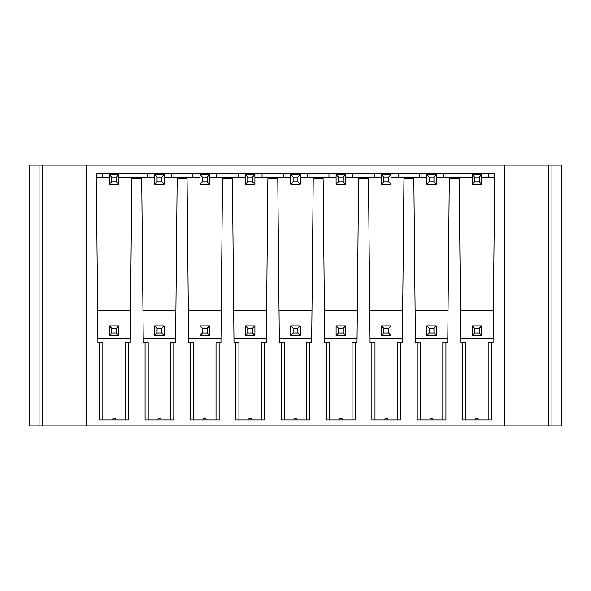 <?xml version="1.0" encoding="UTF-8"?>
<svg xmlns="http://www.w3.org/2000/svg" width="591" height="591" viewBox="0 0 591 591"><rect width="100%" height="100%" fill="white"/><g stroke="black" fill="none" stroke-linecap="round" stroke-linejoin="round"><path stroke-width="0.89" d="M504.308 165.148L86.692 165.148L86.692 425.852L504.308 425.852L504.308 165.148L548.352 165.148L548.352 425.852L504.308 425.852M465.693 419.906L465.693 342.521L460.766 342.521L459.2 178.837L449.293 178.837L447.734 342.521L445.924 342.521L445.924 419.906L417.216 419.906L417.216 342.521L415.407 342.521L413.84 178.837L403.941 178.837L402.375 342.521L400.565 342.521L400.565 419.906L371.865 419.906L371.865 342.521L370.055 342.521L368.489 178.837L358.582 178.837L357.016 342.521L355.206 342.521L355.206 419.906L326.505 419.906L326.505 342.521L324.695 342.521L323.129 178.837L313.223 178.837L311.664 342.521L309.854 342.521L309.854 419.906L281.146 419.906L281.146 342.521L279.336 342.521L277.777 178.837L267.871 178.837L266.305 342.521L264.495 342.521L264.495 419.906L235.794 419.906L235.794 342.521L233.984 342.521L232.418 178.837L222.511 178.837L220.945 342.521L219.135 342.521L219.135 419.906L190.435 419.906L190.435 342.521L188.625 342.521L187.059 178.837L177.16 178.837L175.593 342.521L173.784 342.521L173.784 419.906L145.076 419.906L145.076 342.521L143.266 342.521L141.707 178.837L131.8 178.837L130.234 342.521L128.424 342.521L128.424 419.906L99.724 419.906L99.724 342.521L97.914 342.521L96.296 173.422L494.704 173.422L493.086 342.521L488.159 342.521L488.159 419.906M462.576 342.521L462.576 419.906L491.276 419.906L491.276 342.521M436.335 335.378L436.335 325.855L433.949 328.241L429.192 328.241L429.192 332.999L433.949 332.999L436.335 335.378L426.805 335.378L429.192 332.999M426.805 335.378L426.805 325.855L429.192 328.241M426.805 325.855L436.335 325.855M433.949 332.999L433.949 328.241M447.771 338.126L415.37 338.126M442.799 419.906L442.799 342.521L445.924 342.521M429.923 419.906A1.647 1.647 0 0 1 431.57 418.251A1.647 1.647 0 0 1 433.218 419.906M420.341 419.906L420.341 342.521L417.216 342.521M472.165 177.285L436.335 177.285M481.687 177.285L494.667 177.285M460.463 310.74L493.396 310.74M448.037 310.74L415.104 310.74M402.678 310.74L369.744 310.74M357.326 310.74L324.393 310.74M311.967 310.74L279.033 310.74M266.607 310.74L233.674 310.74M221.256 310.74L188.322 310.74M175.896 310.74L142.963 310.74M130.537 310.74L97.604 310.74M109.313 177.285L96.333 177.285M154.665 177.285L118.835 177.285M200.024 177.285L164.195 177.285M245.383 177.285L209.546 177.285M290.735 177.285L254.906 177.285M336.094 177.285L300.265 177.285M381.454 177.285L345.617 177.285M426.805 177.285L390.976 177.285M472.165 174.67L481.687 174.67L481.687 184.193L472.165 184.193L472.165 174.67L474.543 177.049L479.308 177.049L479.308 181.814L474.543 181.814L474.543 177.049M481.687 174.67L479.308 177.049M474.543 181.814L472.165 184.193M481.687 184.193L479.308 181.814M436.335 184.193L426.805 184.193L426.805 174.67L436.335 174.67L433.949 177.049L429.192 177.049L429.192 181.814L433.949 181.814L436.335 184.193L436.335 174.67M426.805 174.67L429.192 177.049M426.805 184.193L429.192 181.814M433.949 181.814L433.949 177.049M390.976 184.193L381.454 184.193L381.454 174.67L390.976 174.67L388.597 177.049L383.832 177.049L383.832 181.814L388.597 181.814L390.976 184.193L390.976 174.67M381.454 174.67L383.832 177.049M381.454 184.193L383.832 181.814M388.597 181.814L388.597 177.049M345.617 184.193L336.094 184.193L336.094 174.67L345.617 174.67L343.238 177.049L338.473 177.049L338.473 181.814L343.238 181.814L345.617 184.193L345.617 174.67M336.094 174.67L338.473 177.049M336.094 184.193L338.473 181.814M343.238 181.814L343.238 177.049M300.265 184.193L290.735 184.193L290.735 174.67L300.265 174.67L297.879 177.049L293.121 177.049L293.121 181.814L297.879 181.814L300.265 184.193L300.265 174.67M290.735 174.67L293.121 177.049M290.735 184.193L293.121 181.814M297.879 181.814L297.879 177.049M254.906 184.193L245.383 184.193L245.383 174.67L254.906 174.67L252.527 177.049L247.762 177.049L247.762 181.814L252.527 181.814L254.906 184.193L254.906 174.67M245.383 174.67L247.762 177.049M245.383 184.193L247.762 181.814M252.527 181.814L252.527 177.049M209.546 184.193L200.024 184.193L200.024 174.67L209.546 174.67L207.168 177.049L202.403 177.049L202.403 181.814L207.168 181.814L209.546 184.193L209.546 174.67M200.024 174.67L202.403 177.049M200.024 184.193L202.403 181.814M207.168 181.814L207.168 177.049M164.195 184.193L154.665 184.193L154.665 174.67L164.195 174.67L161.808 177.049L157.051 177.049L157.051 181.814L161.808 181.814L164.195 184.193L164.195 174.67M154.665 174.67L157.051 177.049M154.665 184.193L157.051 181.814M161.808 181.814L161.808 177.049M118.835 184.193L109.313 184.193L109.313 174.67L118.835 174.67L116.457 177.049L111.692 177.049L111.692 181.814L116.457 181.814L118.835 184.193L118.835 174.67M109.313 174.67L111.692 177.049M109.313 184.193L111.692 181.814M116.457 181.814L116.457 177.049M479.308 328.241L481.687 325.855L481.687 335.378L472.165 335.378L472.165 325.855L474.543 328.241L479.308 328.241L479.308 332.999L474.543 332.999L472.165 335.378M481.687 335.378L479.308 332.999M481.687 325.855L472.165 325.855M474.543 332.999L474.543 328.241M460.721 338.126L493.13 338.126M478.577 419.906A1.647 1.647 0 0 0 476.93 418.251A1.647 1.647 0 0 0 475.275 419.906M118.835 335.378L118.835 325.855L116.457 328.241L111.692 328.241L111.692 332.999L116.457 332.999L118.835 335.378L109.313 335.378L111.692 332.999M111.692 328.241L109.313 325.855L118.835 325.855M116.457 332.999L116.457 328.241M109.313 325.855L109.313 335.378M164.195 335.378L164.195 325.855L161.808 328.241L157.051 328.241L157.051 332.999L161.808 332.999L164.195 335.378L154.665 335.378L157.051 332.999M154.665 335.378L154.665 325.855L157.051 328.241M154.665 325.855L164.195 325.855M161.808 332.999L161.808 328.241M209.546 335.378L209.546 325.855L207.168 328.241L202.403 328.241L202.403 332.999L207.168 332.999L209.546 335.378L200.024 335.378L202.403 332.999M200.024 335.378L200.024 325.855L202.403 328.241M200.024 325.855L209.546 325.855M207.168 332.999L207.168 328.241M254.906 335.378L254.906 325.855L252.527 328.241L247.762 328.241L247.762 332.999L252.527 332.999L254.906 335.378L245.383 335.378L247.762 332.999M245.383 335.378L245.383 325.855L247.762 328.241M245.383 325.855L254.906 325.855M252.527 332.999L252.527 328.241M300.265 335.378L300.265 325.855L297.879 328.241L293.121 328.241L293.121 332.999L297.879 332.999L300.265 335.378L290.735 335.378L293.121 332.999M290.735 335.378L290.735 325.855L293.121 328.241M290.735 325.855L300.265 325.855M297.879 332.999L297.879 328.241M345.617 335.378L345.617 325.855L343.238 328.241L338.473 328.241L338.473 332.999L343.238 332.999L345.617 335.378L336.094 335.378L338.473 332.999M336.094 335.378L336.094 325.855L338.473 328.241M336.094 325.855L345.617 325.855M343.238 332.999L343.238 328.241M390.976 335.378L390.976 325.855L388.597 328.241L383.832 328.241L383.832 332.999L388.597 332.999L390.976 335.378L381.454 335.378L383.832 332.999M381.454 335.378L381.454 325.855L383.832 328.241M381.454 325.855L390.976 325.855M388.597 332.999L388.597 328.241M400.565 342.521L397.447 342.521L397.447 419.906M384.564 419.906A1.647 1.647 0 0 1 386.211 418.251A1.647 1.647 0 0 1 387.866 419.906M374.982 419.906L374.982 342.521L371.865 342.521M402.419 338.126L370.01 338.126M355.206 342.521L352.088 342.521L352.088 419.906M339.204 419.906A1.647 1.647 0 0 1 340.859 418.251A1.647 1.647 0 0 1 342.507 419.906M329.623 419.906L329.623 342.521L326.505 342.521M357.06 338.126L324.651 338.126M309.854 342.521L306.729 342.521L306.729 419.906M293.853 419.906A1.647 1.647 0 0 1 295.5 418.251A1.647 1.647 0 0 1 297.147 419.906M284.271 419.906L284.271 342.521L281.146 342.521M311.701 338.126L279.299 338.126M264.495 342.521L261.377 342.521L261.377 419.906M248.493 419.906A1.647 1.647 0 0 1 250.141 418.251A1.647 1.647 0 0 1 251.796 419.906M238.912 419.906L238.912 342.521L235.794 342.521M266.349 338.126L233.94 338.126M219.135 342.521L216.018 342.521L216.018 419.906M203.134 419.906A1.647 1.647 0 0 1 204.789 418.251A1.647 1.647 0 0 1 206.436 419.906M193.553 419.906L193.553 342.521L190.435 342.521M220.99 338.126L188.581 338.126M173.784 342.521L170.659 342.521L170.659 419.906M157.782 419.906A1.647 1.647 0 0 1 159.43 418.251A1.647 1.647 0 0 1 161.077 419.906M148.201 419.906L148.201 342.521L145.076 342.521M175.63 338.126L143.229 338.126M128.424 342.521L125.307 342.521L125.307 419.906M130.279 338.126L97.87 338.126M112.423 419.906A1.647 1.647 0 0 1 114.07 418.251A1.647 1.647 0 0 1 115.725 419.906M102.841 419.906L102.841 342.521L99.724 342.521M561.45 274.667L561.45 165.148L548.352 165.148M86.692 165.148L29.55 165.148L29.55 274.667M561.45 165.148L561.45 425.852L548.352 425.852M561.45 276.196L561.45 277.127M29.55 165.148L29.55 425.852L86.692 425.852M29.55 277.127L29.55 276.196M42.648 425.852L42.648 165.148M39.072 165.148L39.072 425.852M551.928 425.852L551.928 165.148M465.021 177.285L465.021 173.422M488.831 177.285L488.831 173.422M443.472 173.422L443.472 177.285M419.669 173.422L419.669 177.285M398.12 173.422L398.12 177.285M374.31 173.422L374.31 177.285M352.761 173.422L352.761 177.285M328.951 173.422L328.951 177.285M307.401 173.422L307.401 177.285M283.599 173.422L283.599 177.285M262.049 173.422L262.049 177.285M238.239 173.422L238.239 177.285M216.69 173.422L216.69 177.285M192.88 173.422L192.88 177.285M171.331 173.422L171.331 177.285M147.528 173.422L147.528 177.285M125.979 173.422L125.979 177.285M102.169 173.422L102.169 177.285"/></g></svg>
